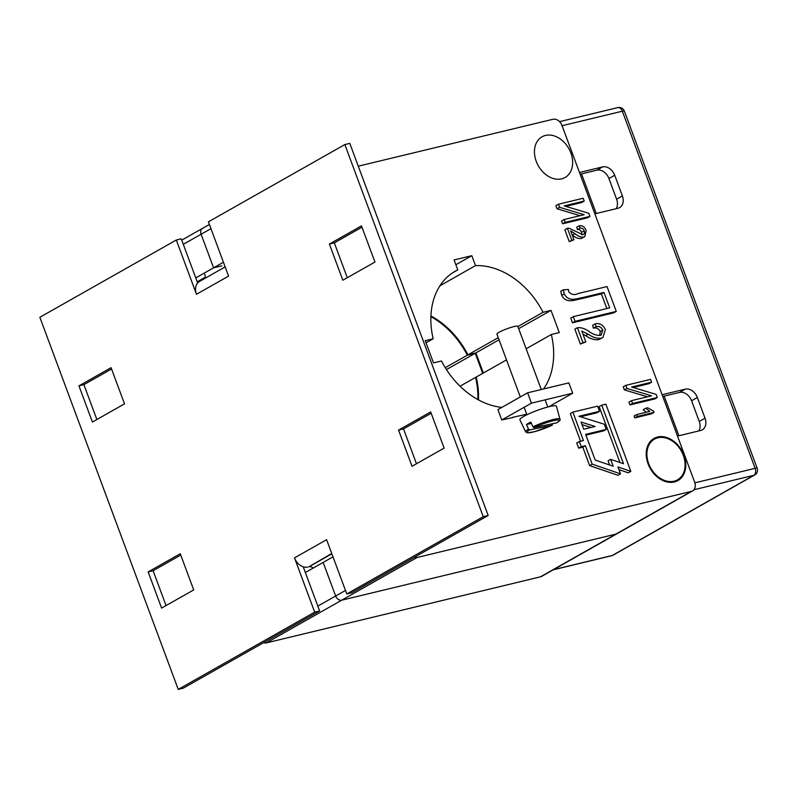 <?xml version="1.0" encoding="UTF-8"?>
<svg xmlns="http://www.w3.org/2000/svg" width="797" height="797" viewBox="0 0 797 797"><rect width="100%" height="100%" fill="white"/><g stroke="black" fill="none" stroke-linecap="round" stroke-linejoin="round"><path stroke-width="1.2" d="M331.741 553.497L309.037 566.747A5.569 4.174 -119.5 0 1 313.171 568.082M346.795 593.954L351.736 592.759L488.182 515.49L483.241 516.685L346.795 593.954L326.611 539.689L294.501 557.87L314.685 612.136L178.239 689.395L39.85 317.286L176.296 240.017L181.248 238.821L197.656 282.965M342.83 280.235L374.939 262.054L361.479 225.87L329.38 244.051L342.83 280.235M444.128 448.113L430.679 411.929L398.57 430.111L412.029 466.285L444.128 448.113M180.261 553.736L148.152 571.917L161.602 608.091L193.711 589.919L180.261 553.736M78.953 385.858L92.412 422.041L124.521 403.86L111.062 367.676L78.953 385.858L83.904 384.662L111.56 369.011M176.296 240.017L196.48 294.282L228.58 276.101L208.406 221.835L344.852 144.566L483.241 516.685M314.685 612.136L319.637 610.94L183.19 688.209L178.239 689.395M347.283 277.705L334.322 242.856L361.977 227.205M416.482 463.764L403.521 428.916L431.167 413.264M166.055 605.571L153.104 570.722L180.75 555.071M96.865 419.511L83.904 384.662M319.637 610.94L303.219 566.797M344.852 144.566L349.793 143.38L488.182 515.49M148.152 571.917L153.104 570.722M398.57 430.111L403.521 428.916M329.38 244.051L334.322 242.856M196.48 294.282A12.254 9.175 -119.5 0 1 199.509 281.441L225.162 266.915M204.759 274.268A5.569 4.174 -119.5 0 1 204.829 278.432M307.801 567.046A12.254 9.175 -119.5 0 1 294.501 557.87M332.997 556.854L323.154 562.423L335.647 596.017A5.569 4.174 60.5 0 0 341.694 600.191L615.892 534.12A8.349 6.256 60.5 0 0 617.127 533.631A8.349 6.256 -119.5 0 1 615.892 534.12L341.694 600.191A5.569 4.174 -119.5 0 1 335.647 596.017L323.154 562.423L305.341 572.515M205.128 277.316L197.228 281.799M203.305 228.081A5.569 4.174 60.5 0 0 202.478 228.4A5.569 4.174 60.5 0 0 201.103 234.238L213.596 267.832L221.835 265.849L213.596 267.832L195.783 277.914M263.677 642.621A5.569 4.174 60.5 0 0 266.238 642.92L540.446 576.839A8.349 6.256 60.5 0 0 541.681 576.361L692.573 490.912A8.349 6.256 -119.5 0 1 691.338 491.4L417.14 557.472A5.569 4.174 -119.5 0 1 414.579 557.173M446.43 369.589L475.879 352.912L467.959 354.824A75.167 56.298 60.5 0 0 430.918 315.921M445.234 367.696L467.959 354.824M483.351 373.006L475.879 352.912M460.038 386.206L476.217 377.051A75.167 56.298 60.5 0 1 478.469 399.895M545.477 135.44A23.382 17.514 60.5 0 0 542.03 136.795A23.382 17.514 60.5 0 0 537.178 163.584A23.382 17.514 60.5 0 0 561.626 178.857A23.382 17.514 60.5 0 0 565.073 177.492A23.382 17.514 60.5 0 0 569.925 150.713A23.382 17.514 60.5 0 0 545.477 135.44M657.923 437.782A23.382 17.514 60.5 0 0 654.467 439.137A23.382 17.514 60.5 0 0 649.625 465.926A23.382 17.514 60.5 0 0 674.063 481.199A23.382 17.514 60.5 0 0 677.52 479.844A23.382 17.514 60.5 0 0 682.362 453.055A23.382 17.514 60.5 0 0 657.923 437.782M602.94 337.52L601.087 338.247C596.823 338.605 592.53 337.261 588.206 334.192L581.8 331.044L585.845 341.913L582.956 342.61L577.417 327.716C581.172 327.378 584.948 328.563 588.744 331.273C592.5 334.082 596.286 335.467 600.081 335.417L601.267 334.969L602.781 330.018C600.988 326.939 598.716 325.843 595.967 326.75L595.239 323.861C599.493 322.835 602.881 324.718 605.391 329.51L602.94 337.52L598.517 339.701C594.253 340.06 589.959 338.715 585.646 335.647L582.936 334.092M585.845 341.913L580.385 344.065L574.846 329.171L577.417 327.716M599.802 335.467L600.211 331.472C598.417 328.394 596.146 327.298 593.396 328.205L592.669 325.315L595.239 323.861M645.759 408.253L647.692 407.795L653.62 411.182L654.068 412.398L651.498 413.852L634.791 417.877L634.093 416.004L636.664 414.55L649.734 411.391L645.759 408.253L643.189 409.708L646.158 412.258M647.433 396.806L624.39 389.902L623.234 386.804L625.804 385.349L650.541 379.382L651.597 382.201L649.027 383.656L633.117 387.491M651.597 382.201L631.573 387.033L656.12 394.385L657.286 397.504L654.716 398.958L629.979 404.926L628.933 402.106L631.493 400.652L651.548 395.82L626.96 388.448L624.39 389.902M584.789 236.659L583.683 237.098C580.744 237.287 577.865 236.161 575.045 233.7L570.662 230.881L573.95 239.728L571.838 240.236L567.404 228.311L568.958 228.191L582.786 234.707C584.37 234.179 584.849 232.883 584.231 230.821C583.255 228.649 581.85 227.763 580.017 228.161L579.339 225.72C582.358 225.312 584.629 226.876 586.154 230.413L584.789 236.659L581.113 238.552C578.184 238.741 575.304 237.616 572.475 235.155L572.166 234.926M573.95 239.728L569.267 241.69L564.834 229.765L567.404 228.311M581.78 234.766L581.671 232.276C580.684 230.104 579.28 229.217 577.446 229.616L576.779 227.175L579.339 225.72M580.077 215.688L557.033 208.784L555.878 205.676L558.448 204.221L583.185 198.264L584.231 201.083L581.671 202.538L565.76 206.373M584.231 201.083L564.216 205.905L588.764 213.267L589.929 216.385L587.359 217.84L562.612 223.798L561.566 220.978L564.137 219.524L584.191 214.692L559.604 207.33L557.033 208.784M613.71 312.852L572.475 322.795L570.732 318.093L573.292 316.638L609.705 307.861L603.967 292.429L601.396 293.884L580.226 298.985C574.717 299.802 566.249 304.046 561.706 295.408L560.739 291.244L563.31 289.789L568.46 289.52L568.749 291.861C571.588 294.751 574.687 295.318 578.044 293.555L607.045 286.571L616.28 311.398L613.71 312.852M606.856 308.549L601.396 293.884M358.281 166.184L552.949 119.281A8.349 6.256 -119.5 0 1 562.015 125.537L694.635 482.155A8.349 6.256 -119.5 0 1 692.573 490.912M501.851 407.397A75.167 56.298 -119.5 0 1 441.438 360.991L433.508 362.904L425.249 340.678L433.169 338.765A75.167 56.298 -119.5 0 1 455.217 271.229A75.167 56.298 -119.5 0 1 457.777 269.894L454.081 259.952L471.814 255.688L475.51 265.62A75.167 56.298 -119.5 0 1 543.076 312.285L551.006 310.372L559.275 332.598L551.345 334.501A75.167 56.298 -119.5 0 1 543.574 388.966M526.717 414.211L512.62 417.349M618.96 469.622L628.265 472.81L630.835 471.356L605.85 404.169L601.725 405.155L623.503 463.734L610.632 459.321L613.202 466.215L595.18 460.048L585.636 434.375L606.248 429.404L604.325 424.243L578.901 416.283L599.523 411.322L597.601 406.151L572.864 412.109L583.434 440.542L579.309 441.528L581.232 446.699L585.357 445.702L592.211 464.143L620.524 473.836L617.964 466.942L630.835 471.356M579.309 441.528L576.739 442.983L578.662 448.153L582.786 447.157L589.641 465.597L617.954 475.291L620.524 473.836M572.864 412.109L570.293 413.563L580.575 441.229M580.415 416.761L596.953 412.776L599.523 411.322M585.915 435.142L603.678 430.858L606.248 429.404M610.632 459.321L608.071 460.776L609.635 465M601.725 405.155L599.155 406.609L619.946 462.509M223.439 262.263L213.596 267.832L201.103 234.238A5.569 4.174 -119.5 0 1 202.478 228.4L181.736 240.146M581.511 173.876L596.246 213.496M664.16 396.109L678.895 435.73M551.345 334.501L526.15 348.777M506.513 359.895L475.58 377.409A75.167 56.298 -119.5 0 1 477.861 399.556M551.006 310.372L518.668 328.683M499.042 339.801L475.241 353.28L482.713 373.375M543.076 312.285L517.881 326.551M498.255 337.669L467.311 355.183L475.241 353.28M430.888 316.618A75.167 56.298 -119.5 0 1 467.311 355.183M475.51 265.62L439.974 285.744M471.814 255.688L455.854 264.724M457.777 269.894L452.756 272.733M433.169 338.765L426.036 342.81M603.967 292.429L582.796 297.53C577.287 298.347 568.819 302.591 564.276 293.954L561.706 295.408M564.276 293.954L563.31 289.789M616.28 311.398L575.045 321.34L572.475 322.795M575.045 321.34L573.292 316.638M559.604 207.33L558.448 204.221M589.929 216.385L565.183 222.343L562.612 223.798M565.183 222.343L564.137 219.524M581.053 422.061L583.713 429.204L595.11 426.465L581.053 422.061M581.232 446.699L578.662 448.153M585.357 445.702L582.786 447.157M592.211 464.143L589.641 465.597M591.025 427.441L581.999 424.622M575.045 233.7L572.475 235.155M583.683 237.098L581.113 238.552M580.017 228.161L577.446 229.616M584.231 230.821L581.671 232.276M582.786 234.707L583.384 234.477M571.838 240.236L569.267 241.69M626.96 388.448L625.804 385.349M657.286 397.504L632.549 403.471L629.979 404.926M632.549 403.471L631.493 400.652M654.068 412.398L637.361 416.423L634.791 417.877M637.361 416.423L636.664 414.55M588.206 334.192L585.646 335.647M601.087 338.247L598.517 339.701M595.967 326.75L593.396 328.205M602.781 330.018L600.211 331.472M582.956 342.61L580.385 344.065M513.328 417.439L501.751 419.969L531.45 403.152L572.684 393.21L548.824 406.729M531.45 403.152L527.614 392.811L497.916 409.628L501.751 419.969M527.614 392.811L568.839 382.879L572.684 393.21M646.636 449.398A24.219 18.142 -119.5 0 1 653.67 438.639A24.219 18.142 -119.5 0 1 676.414 443.55A24.219 18.142 -119.5 0 1 685.35 469.582A24.219 18.142 -119.5 0 1 677.54 480.78A24.219 18.142 -119.5 0 1 655.164 475.022A24.219 18.142 -119.5 0 1 646.636 449.398M579.479 172.491L602.612 166.912A11.138 8.339 -119.5 0 1 614.706 175.26L622.387 195.932A11.138 8.339 -119.5 0 1 619.628 207.609A11.138 8.339 -119.5 0 1 617.984 208.256L594.851 213.835M662.128 394.724L685.261 389.145A11.138 8.339 -119.5 0 1 697.355 397.494L705.036 418.176A11.138 8.339 -119.5 0 1 702.277 429.852A11.138 8.339 -119.5 0 1 700.633 430.5L677.5 436.069M662.765 396.448L679.482 392.423A11.138 8.339 -119.5 0 1 691.577 400.771L699.258 421.444A11.138 8.339 -119.5 0 1 698.78 430.938M580.116 174.214L596.833 170.189A11.138 8.339 -119.5 0 1 608.928 178.538L616.609 199.21A11.138 8.339 -119.5 0 1 616.131 208.704M559.952 419.102L556.406 406.191A19.487 2.71 159.6 0 0 550.946 406.241A19.487 2.71 159.6 0 0 530.523 413.105A19.487 2.71 159.6 0 0 519.883 419.78L525.631 431.864A18.311 2.54 -20.4 0 1 528.521 429.125L526.458 424.442A18.759 2.61 159.6 0 1 530.852 422.141L532.914 426.823A18.311 2.54 -20.4 0 1 554.812 419.142A18.311 2.54 -20.4 0 1 559.952 419.102C560.769 419.71 559.723 420.955 556.794 422.818L556.625 422.878A17.205 2.391 159.6 0 0 554.433 420.467A17.205 2.391 159.6 0 0 534.02 427.6L556.625 422.878M520.302 396.956L496.939 334.142A11.138 1.544 -20.4 0 1 503.086 330.327A11.138 1.544 -20.4 0 1 514.703 326.421A11.138 1.544 -20.4 0 1 517.821 326.381L541.293 389.514M526.458 424.442L531.41 423.406M552.54 423.735L552.231 425.18L529.626 429.912A17.205 2.391 159.6 0 0 531.818 432.323A17.205 2.391 159.6 0 0 552.231 425.18L534.827 431.615L527.544 432.861L525.631 431.864M528.521 429.125L529.626 429.912M534.02 427.6L532.914 426.823M331.871 553.825L309.037 566.747M540.446 576.839L691.338 491.4M266.238 642.92L417.14 557.472M317.834 606.109L345.49 590.447M183.29 244.32L210.946 228.669M582.796 297.53L580.226 298.985M553.248 569.805L611.648 555.728A5.569 3.606 -103.5 0 0 612.265 555.489L553.546 569.636M611.648 555.728A5.569 5.569 0 0 0 613.092 555.16A5.569 4.174 60.5 0 1 612.265 555.489L753.852 475.311A5.569 3.606 -103.5 0 0 755.138 468.327L622.327 111.201L562.084 125.717M694.874 482.852L755.138 468.327A5.569 0.777 -20.4 0 1 757.15 468.198L624.34 111.072A5.569 0.777 -20.4 0 0 622.327 111.201A5.569 3.606 -103.5 0 0 617.814 107.605L559.534 121.642M613.092 555.16L754.679 474.992A5.569 4.174 60.5 0 1 753.852 475.311L693.938 489.747M602.612 166.912L596.833 170.189M614.706 175.26L608.928 178.538M622.387 195.932L616.609 199.21M685.261 389.145L679.482 392.423M697.355 397.494L691.577 400.771M705.036 418.176L699.258 421.444M209.392 224.485L202.478 228.4M754.679 474.992A5.569 5.569 0 0 0 757.15 468.198M624.34 111.072A5.569 5.569 0 0 0 617.814 107.605M524.147 407.287L526.917 414.759M545.138 399.855L547.798 406.988"/></g></svg>
